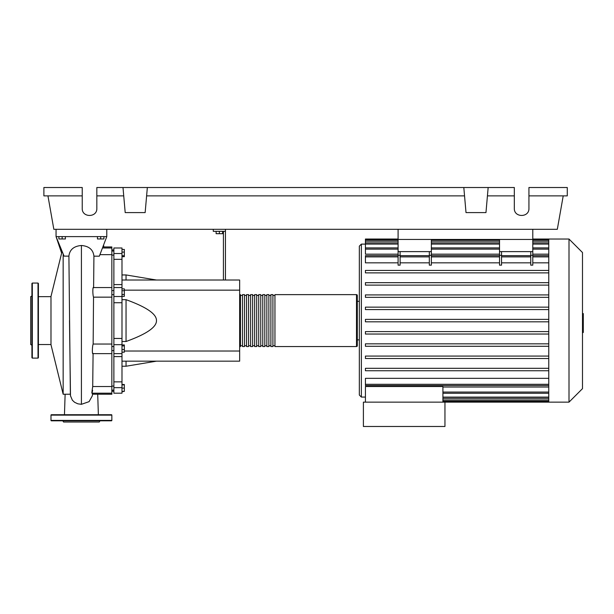 <?xml version="1.0" encoding="UTF-8"?>
<svg xmlns="http://www.w3.org/2000/svg" width="614" height="614" viewBox="0 0 614 614"><rect width="100%" height="100%" fill="white"/><g stroke="black" fill="none" stroke-linecap="round" stroke-linejoin="round"><path stroke-width="0.92" d="M398.087 229.306L398.087 239.445L532.791 239.445L532.791 229.306M111.848 350.594L113.874 350.594M111.848 346.534L113.874 346.534M216.12 231.332L216.12 233.688L222.606 233.688L222.606 231.332M219.359 231.332L219.359 233.688M225.445 280.022L225.445 231.332L213.281 231.332L213.281 229.306M225.445 231.332L225.445 229.306M223.419 231.332L223.419 280.022M121.986 280.022L239.652 280.022L239.652 361.162L121.986 361.162M239.652 351.024L124.343 351.024M239.652 290.161L124.343 290.161M121.986 341.499L126.047 341.499C146.508 334.116 156.654 327.147 156.478 320.592C156.654 314.038 146.508 307.069 126.047 299.678L121.986 299.678M121.986 274.949L126.047 274.949L126.047 280.022M126.047 361.162L126.047 366.236L121.986 366.236M126.047 299.678L126.047 341.499M121.986 349.535L124.343 349.535L124.343 344.945L121.986 344.945M121.986 345.912L124.343 345.912M121.986 352.183L124.343 352.183L124.343 349.535M121.986 391.364L124.343 391.364L124.343 384.502L121.986 384.502M121.986 388.117L124.343 388.117M121.986 384.871L124.343 384.871M121.986 391.74L124.343 391.364M121.986 249.445L124.343 249.445L124.343 256.683L121.986 256.683M121.986 255.716L124.343 255.716M121.986 252.093L124.343 252.093M121.986 290.744L124.343 290.744L124.343 288.872L121.986 288.872M121.986 296.37L124.343 296.37L124.343 290.744M121.986 294.497L124.343 294.497M121.986 338.46L113.874 338.46L113.874 344.669L121.986 344.669L121.986 247.995L113.874 247.995L113.874 259.323L121.986 259.323M113.874 338.46L113.874 302.725L121.986 302.725M121.986 296.516L113.874 296.516L113.874 302.725M121.986 381.862L113.874 381.862L113.874 387.657L121.986 387.657L121.986 344.669M113.874 381.862L113.874 356.588L121.986 356.588M113.874 344.669L113.874 356.588M121.986 284.589L113.874 284.589L113.874 287.567M113.874 284.589L113.874 259.323M121.986 387.657L121.986 393.19L113.874 393.19L113.874 387.657M113.874 296.516L113.874 287.552L121.986 287.567M239.652 345.743A0.814 0.814 0 0 0 240.458 346.557L240.458 294.628A0.814 0.814 0 0 0 239.652 295.434M356.496 346.557L274.949 346.557L274.949 294.628L356.496 294.628A0.814 0.814 0 0 1 357.31 295.434L357.31 345.743A0.814 0.814 0 0 1 356.496 346.557L356.496 294.628M242.492 295.434L240.458 295.434M242.492 345.743L240.458 345.743M272.915 346.557L270.889 346.557L270.889 294.628L272.915 294.628L272.915 346.557M268.863 346.557L266.837 346.557L266.837 294.628L268.863 294.628L268.863 346.557M264.803 346.557L262.777 346.557L262.777 294.628L264.803 294.628L264.803 346.557M260.75 346.557L258.717 346.557L258.717 294.628L260.75 294.628L260.75 346.557M256.69 346.557L254.664 346.557L254.664 294.628L256.69 294.628L256.69 346.557M252.63 346.557L250.604 346.557L250.604 294.628L252.63 294.628L252.63 346.557M248.578 346.557L246.544 346.557L246.544 294.628L248.578 294.628L248.578 346.557M244.518 346.557L242.492 346.557L242.492 294.628L244.518 294.628L244.518 346.557M246.544 295.434L244.518 295.434M246.544 345.743L244.518 345.743M250.604 295.434L248.578 295.434M250.604 345.743L248.578 345.743M254.664 295.434L252.63 295.434M254.664 345.743L252.63 345.743M258.717 295.434L256.69 295.434M258.717 345.743L256.69 345.743M262.777 295.434L260.75 295.434M262.777 345.743L260.75 345.743M266.837 295.434L264.803 295.434M266.837 345.743L264.803 345.743M270.889 295.434L268.863 295.434M270.889 345.743L268.863 345.743M274.949 295.434L272.915 295.434M274.949 345.743L272.915 345.743M569.001 402.139L569.001 239.038L582.486 252.531L582.486 388.654L569.001 402.139L363.396 402.139L363.396 426.484L444.95 426.484L444.95 402.139M569.001 239.038L548.762 239.038L548.762 402.139M365.422 244.111L361.37 244.111L359.336 246.137L359.336 395.04L361.37 397.074L365.422 397.074M359.336 339.864L357.31 339.864L357.31 301.32L359.336 301.32L359.336 320.592M365.422 402.139L365.422 386.528L442.917 386.528L442.917 402.139M442.917 387.012L548.762 387.012M548.762 384.303L365.422 384.303L365.422 378.339L548.762 378.339M548.762 262.846L532.791 262.846M532.791 255.309L532.791 265.148L530.757 265.148L530.757 255.309L532.791 255.309L532.791 251.617L499.52 251.617L499.52 265.148L501.546 265.148L501.546 251.617M530.757 262.846L501.546 262.846M499.52 262.846L431.358 262.846M431.358 255.309L431.358 265.148L429.324 265.148L429.324 255.309L431.358 255.309L431.358 251.617L398.087 251.617L398.087 265.148L400.113 265.148L400.113 251.617M429.324 262.846L400.113 262.846M398.087 262.846L365.422 262.846L365.422 255.662L398.087 255.662M548.762 254.173L532.791 254.173M499.52 254.173L431.358 254.173M398.087 254.173L365.422 254.173L365.422 239.974L398.087 239.974M530.757 251.617L530.757 255.309M429.324 251.617L429.324 255.309M548.762 331.606L365.422 331.606L365.422 334.039L548.762 334.039M548.762 368.308L365.422 368.308L365.422 370.741L548.762 370.741M548.762 343.84L365.422 343.84L365.422 346.273L548.762 346.273M548.762 356.074L365.422 356.074L365.422 358.507L548.762 358.507M548.762 321.813L365.422 321.813L365.422 319.372L548.762 319.372M398.087 239.038L365.422 239.038L365.422 239.974M548.762 307.146L365.422 307.146L365.422 309.579L548.762 309.579M548.762 270.444L365.422 270.444L365.422 272.877L548.762 272.877M548.762 294.912L365.422 294.912L365.422 297.345L548.762 297.345M548.762 282.678L365.422 282.678L365.422 285.111L548.762 285.111M365.422 384.303L365.422 385.523L548.762 385.523M398.087 251.617L398.087 239.445L431.358 239.445L431.358 251.617M499.52 251.617L499.52 239.445L532.791 239.445L532.791 251.617M582.486 313.585L583.3 313.585L583.3 327.6L582.486 327.6M583.3 325.911L582.486 325.911M583.3 327.6L583.3 332.458L582.486 332.458M583.3 332.458L582.486 332.75M61.991 251.702L50.985 296.455L50.985 344.73L63.158 394.234L63.158 254.211M58.898 236.605L58.898 238.961L65.391 238.961L65.391 236.605M62.144 236.605L62.144 238.961M97.442 236.605L97.442 238.961L103.935 238.961L103.935 236.605M100.688 236.605L100.688 238.961M100.059 254.656L111.848 254.656L111.848 246.951L103.313 246.951L103.751 245.8M91.862 393.19L111.848 393.19L111.848 394.234L92.507 394.203M111.848 393.19L111.848 386.528L92.714 386.528L93.082 353.38C92.092 355.598 92.169 346.449 93.159 344.032L93.528 297.153L111.848 297.153L111.848 254.656M111.848 386.528L111.848 344.032L93.159 344.032L93.343 320.5M93.528 297.153C92.576 294.712 92.645 285.579 93.604 287.805L93.927 256.168L99.353 256.176L106.775 236.605L56.058 236.605L64.071 256.122L68.906 256.13L70.372 394.196M111.848 344.032L111.848 297.153M92.63 390.404C91.624 394.725 91.655 393.436 92.714 386.528L93.082 353.395M70.472 395.731L72.352 400.198L74.578 402.285L77.778 403.797L81.416 404.319L89.091 401.648L92.353 395.769M70.326 394.203L68.607 394.234M93.927 256.168C93.182 249.683 89.015 246.122 81.416 245.493C73.81 246.13 69.643 249.675 68.906 256.13M61.738 252.73L56.058 236.605L61.638 253.145M56.058 229.306L56.058 236.605M106.775 229.306L106.775 236.605M31.92 295.948L30.7 296.654L30.7 344.531L31.92 345.229M31.92 320.592L31.92 283.468L32.319 283.062L32.319 358.123L31.92 357.716L31.92 320.592M38.406 283.468L38.406 357.716L38.007 358.123L38.007 283.062L38.406 283.468M50.985 415.125A0.407 0.407 0 0 1 51.392 414.719L111.441 414.719A0.407 0.407 0 0 1 111.848 415.125L50.985 415.125L50.985 420.398A0.407 0.407 0 0 0 51.392 420.805L111.441 420.805A0.407 0.407 0 0 0 111.848 420.398L111.848 415.125M62.858 420.805L63.564 422.025L99.268 422.025L99.967 420.805M528.93 195.874L567.275 195.874L567.275 187.516L528.93 187.516L528.93 208.407C529.283 217.786 513.972 217.786 514.325 208.407L514.325 187.516L488.161 187.516L485.966 212.59L466.011 212.59L463.816 187.516L488.161 187.516M528.93 208.407C529.283 217.786 513.972 217.786 514.325 208.407M123 187.516L147.345 187.516L145.15 212.59L125.195 212.59L123 187.516L96.835 187.516L96.835 208.407C97.189 217.786 81.877 217.786 82.23 208.407L82.23 187.516L43.886 187.516L43.886 195.874L82.23 195.874M147.345 187.516L463.816 187.516M487.424 195.874L514.325 195.874M96.835 208.407C97.189 217.786 81.877 217.786 82.23 208.407M96.835 195.874L123.736 195.874M146.616 195.874L464.545 195.874M563.215 195.874L557.32 229.306L53.84 229.306L47.946 195.874M121.986 253.521L113.874 253.521M361.37 244.111L361.37 397.074M548.762 397.112L442.917 397.112M548.762 399.99L442.917 399.99M499.52 255.309L501.546 255.309M429.324 256.882L400.113 256.882M548.762 256.882L532.791 256.882M499.52 256.882L431.358 256.882M530.757 256.882L501.546 256.882M398.087 255.309L400.113 255.309M398.087 256.882L365.422 256.882M548.762 241.195L532.791 241.195M499.52 241.195L431.358 241.195M398.087 241.195L365.422 241.195M548.762 244.073L532.791 244.073M499.52 244.073L431.358 244.073M398.087 244.073L365.422 244.073M548.762 249.131L532.791 249.131M499.52 249.131L431.358 249.131M398.087 249.131L365.422 249.131M548.762 392.054L442.917 392.054M583.3 320.608L582.486 320.608M583.3 315.274L582.486 315.274M81.416 404.319L81.416 245.493M50.985 420.398L111.848 420.398M113.874 255.094L111.848 255.094M113.874 391.248L111.848 391.248M113.874 386.091L111.848 386.091M113.874 294.651L111.848 294.651M156.478 280.022L126.047 274.949M156.478 361.162L126.047 366.236M113.874 290.591L111.848 290.591M113.874 390.151L111.848 390.151M113.874 249.936L111.848 249.936M113.874 251.034L111.848 251.034M113.874 353.633L121.986 353.633M548.762 398.325L442.917 398.325M548.762 401.203L442.917 401.203M429.324 255.662L400.113 255.662M532.791 255.662L548.762 255.662M499.52 255.662L431.358 255.662M501.546 255.662L530.757 255.662M431.358 239.974L499.52 239.974M532.791 239.974L548.762 239.974M365.422 242.86L398.087 242.86M431.358 242.86L499.52 242.86M532.791 242.86L548.762 242.86M365.422 247.91L398.087 247.91M431.358 247.91L499.52 247.91M532.791 247.91L548.762 247.91M548.762 239.038L532.791 239.038M548.762 393.275L442.917 393.275M38.406 344.531L50.985 344.531M102.914 247.995L111.848 247.995M92.983 353.633L111.848 353.633M93.497 287.552L111.848 287.552M97.71 394.234L98.37 414.719M65.122 394.234L64.462 414.719M92.553 393.19L92.338 395.884M70.495 395.884L69.489 320.554M68.73 394.234L63.158 394.234M38.406 296.654L50.985 296.654M32.319 283.062L38.007 283.062M38.007 358.123L32.319 358.123"/></g></svg>
